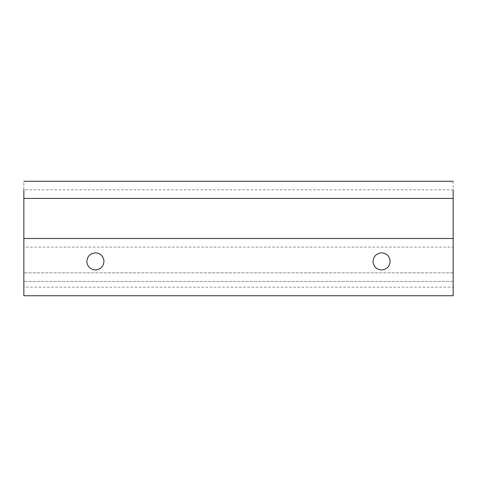 <?xml version="1.0" encoding="UTF-8"?>
<svg xmlns="http://www.w3.org/2000/svg" width="477" height="477" viewBox="0 0 477 477"><rect width="100%" height="100%" fill="white"/><g stroke="black" fill="none" stroke-linecap="round" stroke-linejoin="round"><path stroke-width="0.36" stroke-dasharray="2.38 1.79" d="M390.162 260.722C389.983 266.196 387.127 269.284 381.6 269.982M373.038 262.07C373.217 256.596 376.073 253.508 381.6 252.81M103.962 260.722C103.783 266.196 100.927 269.284 95.4 269.982M86.838 262.07C87.017 256.596 89.873 253.508 95.4 252.81M23.85 247.086L23.85 281.43L23.85 247.086L453.15 247.086L453.15 238.5L23.85 238.5M453.15 181.26L453.15 189.846L23.85 189.846L23.85 181.26M23.85 189.846L23.85 295.74L453.15 295.74L453.15 287.154L23.85 287.154M453.15 247.086L453.15 238.5M453.15 189.846L453.15 287.154M453.15 281.43L23.85 281.43L453.15 281.43M453.15 272.844L23.85 272.844L453.15 272.844"/><path stroke-width="0.72" d="M390.162 260.722C389.983 266.196 387.127 269.284 381.6 269.982C376.77 269.577 373.92 266.935 373.038 262.07C373.217 256.596 376.073 253.508 381.6 252.81C386.43 253.215 389.28 255.857 390.162 260.722C389.28 255.857 386.43 253.215 381.6 252.81M381.6 269.982C376.77 269.577 373.92 266.935 373.038 262.07M103.962 260.722C103.783 266.196 100.927 269.284 95.4 269.982C90.57 269.577 87.72 266.935 86.838 262.07C87.017 256.596 89.873 253.508 95.4 252.81C100.23 253.215 103.08 255.857 103.962 260.722C103.08 255.857 100.23 253.215 95.4 252.81M95.4 269.982C90.57 269.577 87.72 266.935 86.838 262.07M453.15 189.846C453.15 178.774 453.15 178.774 453.15 189.846L453.15 295.74L23.85 295.74L23.85 189.846C23.85 178.774 23.85 178.774 23.85 189.846M453.15 198.432L23.85 198.432M453.15 238.5L23.85 238.5M23.85 181.26L453.15 181.26"/></g></svg>

